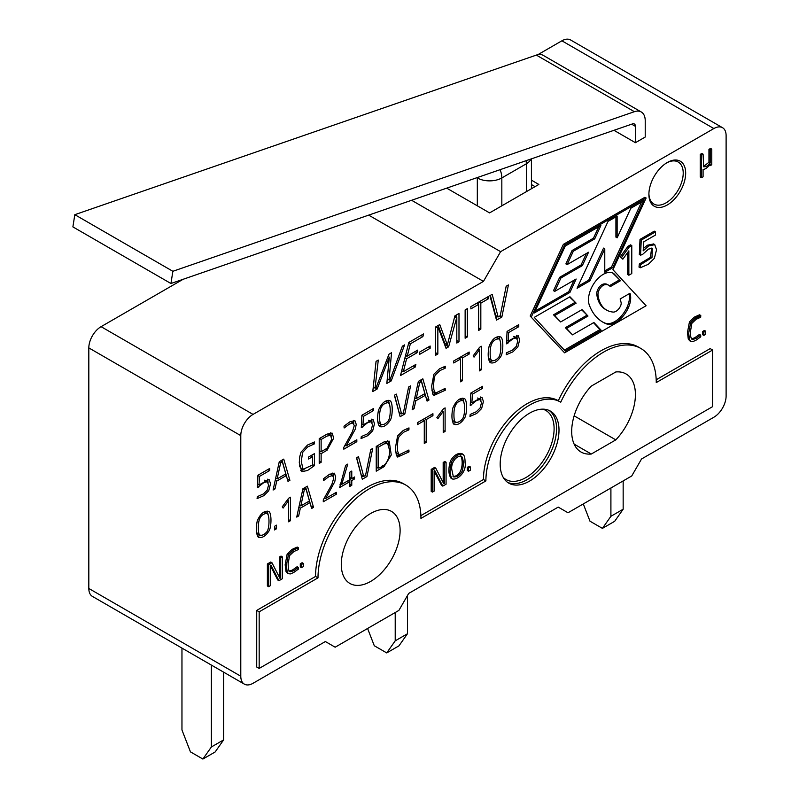 <?xml version="1.0" encoding="UTF-8"?>
<svg xmlns="http://www.w3.org/2000/svg" width="799" height="799" viewBox="0 0 799 799"><rect width="100%" height="100%" fill="white"/><g stroke="black" fill="none" stroke-linecap="round" stroke-linejoin="round"><path stroke-width="1.2" d="M489.098 346.357C492.114 339.026 495.929 335.89 500.564 336.938C503.57 337.807 503.43 351.95 500.973 356.204C497.497 361.587 493.912 363.765 490.216 362.706C487.959 359.54 487.58 354.087 489.098 346.357M452.853 407.999C456.109 400.599 459.924 397.453 464.279 398.551C467.315 399.34 467.205 413.542 464.728 417.837C461.233 423.25 457.647 425.408 453.952 424.329C451.705 421.093 451.335 415.65 452.853 407.999M460.524 381.812L460.524 359.041L453.722 362.966L453.722 360.978L469.163 352.059L469.163 354.047L462.431 357.932L462.431 380.704L460.524 381.812M506.486 343.84L507.065 331.415L518.771 324.664L518.771 326.701L508.673 332.524L508.114 341.153L518.201 335.67L519.67 339.825L517.872 346.916L512.878 351.88L506.206 354.756L506.456 352.798L512.479 350.152L516.344 346.347L517.692 341.163L516.464 337.887L512.988 338.726L506.486 343.84M276.514 525.163L276.514 528.758L274.486 529.927L274.486 526.331L276.514 525.163M282.217 506.866L288.639 498.236L290.437 497.198L290.437 520.718L288.559 521.807L288.559 500.713L283.116 508.064L282.217 506.866M300.344 508.164L298.656 515.984L296.729 517.093L302.911 488.758L307.385 486.182L313.538 507.385L311.64 508.474L309.922 502.631L300.344 508.164L298.866 507.315M408.908 429.872L403.755 432.169L399.001 436.673L398.002 439.48L397.383 445.912L397.592 451.215L399.15 454.791L408.908 450.017L408.998 451.884L397.692 457.068L396.324 455.24L395.405 447.839L397.622 435.894L403.195 430.511L408.998 427.904L408.908 429.872L406.891 428.703M424.279 443.445L424.279 420.673L417.478 424.599L417.478 422.621L432.928 413.702L432.928 415.68L426.197 419.575L426.197 442.346L424.279 443.445M436.893 417.567L443.315 408.938L445.103 407.899L445.103 431.42L443.225 432.509L443.225 411.415L437.792 418.766L436.893 417.567M470.241 405.473L470.831 393.058L482.526 386.297L482.526 388.334L472.429 394.167L471.869 402.786L481.957 397.303L483.425 401.468L481.627 408.559L476.633 413.512L469.962 416.399L470.212 414.441L476.234 411.785L480.119 407.969L481.457 402.806L480.219 399.53L476.753 400.359L470.241 405.473M473.138 355.935L479.56 347.305L481.348 346.267L481.348 369.787L479.47 370.876L479.47 349.782L474.027 357.123L473.138 355.935M445.153 368.239L439.979 370.546L435.245 375.041L434.247 377.837L433.627 384.269L433.837 389.582L435.435 393.178L445.153 388.374L445.243 390.242L433.937 395.425L432.569 393.607L431.65 386.197L433.867 374.262L439.43 368.868L445.243 366.262L445.153 368.239L443.125 367.071M401.577 413.892L403.395 412.843L408.619 387.016L410.556 385.897L404.823 413.972L400.149 416.669L394.376 395.245L396.344 394.107L401.577 413.892L399.12 412.474L394.536 395.145M361.308 427.655L361.897 415.23L373.602 408.469L373.602 410.506L363.495 416.349L362.936 424.968L373.033 419.485L374.491 423.64L372.714 430.731L367.7 435.695L361.028 438.581L361.278 436.614L367.3 433.967L371.185 430.152L372.524 424.988L371.285 421.712L367.82 422.541L361.308 427.655M319.21 463.4L319.21 438.631L327.061 434.107L332.074 433.078L333.732 438.092L327.061 450.246L321.128 453.672L321.128 462.291L319.21 463.4M372.773 391.56L376.069 361.358L378.287 360.069L375.061 388.004L376.219 387.335L388.963 354.217L391.54 352.729L389.063 379.915L390.242 379.245L402.376 346.167L404.594 344.888L391.2 380.923L386.836 383.44L389.303 357.163L377.158 389.023L372.773 391.56M498.137 316.953L500.214 315.745L506.176 286.232L508.414 284.943L501.842 317.033L496.509 320.119L489.897 295.63L492.174 294.322L498.137 316.953L495.68 315.535L490.366 295.36M478.631 330.446L478.631 304.409L470.871 308.893L470.871 306.616L488.529 296.429L488.529 298.696L480.828 303.141L480.828 329.168L478.631 330.446M467.325 308.664L467.325 336.968L465.138 338.227L465.138 309.932L467.325 308.664M437.842 328.289L437.842 353.997L435.655 355.255L435.655 326.951L439.75 324.584L447.35 344.968L454.911 315.835L458.986 313.478L458.986 341.782L456.808 343.041L456.808 317.343L448.609 346.846L446.042 348.324L438.341 327.999L435.655 327.031M430.142 346.017L430.142 348.294L419.405 354.486L419.405 352.219L430.142 346.017M415.86 364.444L415.21 367.061L400.489 375.55L408.828 342.441L423.56 333.932L422.891 336.589L410.336 343.84L407.25 356.134L417.657 350.122L417.008 352.749L406.591 358.761L403.335 371.685L415.86 364.444M530.186 316.044L564.573 352.828L646.101 305.757L612.943 269.682L646.121 197.992L644.893 197.283L563.365 244.354L530.186 316.044L564.573 352.828M451.055 478.281C448.379 474.366 448.199 468.504 450.536 460.713C453.852 455.32 457.557 452.923 461.652 453.512M444.394 483.435L444.394 463.17L446.072 462.202L446.072 484.214L442.776 486.112L434.736 470.511L434.127 470.861L434.127 491.115L432.429 492.094L431.2 491.385L431.2 469.373L434.546 467.445L435.765 468.154L443.775 483.794L444.394 483.435L443.245 482.766M443.175 482.726L443.175 462.461L444.843 461.492L446.072 462.202M442.776 486.112L441.557 485.402L434.127 470.991M300.294 566.96L300.294 563.764L302.112 562.716L303.34 563.425L303.34 566.621L301.523 567.67L300.294 566.96M287.46 573.103L285.972 571.365L285.153 564.773L287.141 554.156L292.074 549.382L297.228 547.065L298.456 547.774L298.377 549.522L293.792 551.58L289.578 555.585L288.139 563.774L288.319 568.489L289.068 570.965L290.107 571.834L293.652 570.746L298.377 567.42L297.148 566.711L292.424 570.047L289.208 571.185M288.948 553.957L288.209 555.145M667.285 162.507A25.997 15.011 120 0 0 650.296 185.418A25.997 15.011 120 0 0 654.291 206.252A25.997 15.011 120 0 0 667.285 204.963A25.997 15.011 120 0 0 684.274 182.052A25.997 15.011 120 0 0 680.289 161.218A25.997 15.011 120 0 0 667.285 162.507M420.893 515.625L483.455 479.51A61.793 35.675 -60 0 1 510.361 417.238A61.793 35.675 -60 0 1 558.042 400.619A61.793 35.675 -60 0 1 558.311 400.778A74.527 43.026 -60 0 1 638.371 347.036L640.818 348.454A74.527 43.026 -60 0 1 656.259 382.571L712.628 350.022L710.181 348.604L656.199 379.775M712.628 350.022L712.628 406.631L259.176 668.423L256.719 667.015L256.719 610.406L315.545 576.439A72.799 42.027 -60 0 1 347.325 503.19A72.799 42.027 -60 0 1 403.415 483.685L405.872 485.103A72.799 42.027 -60 0 1 420.943 518.421L485.902 480.918A61.793 35.675 -60 0 1 512.818 418.656A61.793 35.675 -60 0 1 560.489 402.037A61.793 35.675 -60 0 1 560.758 402.197A74.527 43.026 -60 0 1 640.818 348.454M483.455 281.388L253.043 414.401A17.328 10.007 120 0 0 240.789 435.635L240.789 676.214A17.328 10.007 120 0 0 244.384 684.144A17.328 10.007 120 0 0 253.043 683.285L325.353 641.537L335.161 647.2L398.891 610.406L408.688 593.427L558.211 507.105L568.019 512.758L631.739 475.964L641.547 458.986L713.857 417.238A17.328 10.007 120 0 0 726.111 396.014L726.111 135.62A17.328 10.007 120 0 0 722.526 127.69A17.328 10.007 120 0 0 713.857 128.549L500.613 251.665L483.455 281.388L368.679 215.121M467.365 470.501L467.365 467.305L469.183 466.256L470.401 466.966L470.401 470.162L468.594 471.21L467.365 470.501M689.777 340.833L688.279 339.096L687.46 332.504L689.447 321.887L694.381 317.113L699.554 314.786L700.773 315.495L700.683 317.253L696.099 319.31L691.884 323.315L690.446 331.495L690.646 336.209L691.375 338.696L692.433 339.565L695.969 338.476L700.683 335.151L699.455 334.441L694.75 337.767L691.505 338.906M699.455 316.544L694.88 318.601L690.526 322.866M702.621 334.681L702.621 331.485L704.418 330.446L705.647 331.156L705.647 334.352L703.839 335.39L702.621 334.681M280.579 578.007L280.579 557.752L282.257 556.783L282.257 578.796L278.961 580.693L270.921 565.093L270.312 565.442L270.312 585.687L268.614 586.666L267.385 585.957L267.385 563.954L270.731 562.027L271.95 562.726L279.96 578.366L280.579 578.007L279.43 577.347M279.36 577.297L279.36 557.043L281.028 556.074L282.257 556.783M278.961 580.693L277.732 579.984L270.312 565.572M703.51 166.492L708.953 162.287L708.953 149.353L710.551 148.434L711.769 149.133L711.769 164.744L710.181 165.673L709.542 165.303M710.181 165.673L710.181 164.524C707.105 168.01 704.738 169.608 703.08 169.308L703.08 176.799L701.482 177.718L700.264 177.008L700.264 154.367L701.862 153.448L703.08 154.157L703.659 166.811L706.196 166.601L708.144 165.153L710.181 162.996L708.953 162.287M640.219 267.795L640.568 264.719L651.984 257.528L652.334 248.259L648.458 249.118L642.616 254.402L640.548 255.191L641.247 240.1L655.51 231.86L655.51 235.026L643.804 241.777L643.185 250.856L648.668 245.922L654.731 244.674L656.548 249.757L654.361 258.327L648.309 264.319L640.219 267.795L639 267.086L639.34 264.01L650.326 257.488L651.694 248.09M640.548 255.191L639.33 254.482L640.019 239.39L654.281 231.161L655.51 231.86M643.345 248.509L647.44 245.213L653.512 243.975M628.853 275.236L628.853 250.856L622.83 259.186L620.304 256.729L627.984 246.332L630.551 244.854L631.779 245.563L631.779 273.548L628.853 275.236L627.624 274.526L627.624 252.544M276.714 481.098L275.006 488.918L273.098 490.027L279.27 461.702L283.745 459.115L289.897 480.329L288.01 481.407L286.282 475.575L276.714 481.098L275.226 480.239M376.239 471.19L376.239 446.421L384.039 441.917L389.193 441.168L391.27 454.981L384.039 466.676L376.239 471.19M363.715 476.464L365.543 475.415L370.756 449.587L372.714 448.459L366.961 476.544L362.287 479.24L356.514 457.817L358.481 456.678L363.715 476.464L361.268 475.045L356.684 457.717M351.77 480.549L351.77 485.313L349.852 486.421L349.852 481.647L339.655 487.54L345.657 465.318L347.755 464.109L341.732 484.374L349.852 479.68L349.852 472.159L351.77 471.06L351.77 478.581L354.516 476.993L354.516 478.961L351.77 480.549L349.852 479.44M325.602 498.496L336.289 492.334L336.289 494.251L323.285 501.762L323.285 499.904L331.895 484.334L333.732 478.231L332.574 475.525L328.998 476.584L323.635 480.529L323.475 478.741L329.458 474.316L334.322 473.188L335.7 476.923L334.751 481.747L325.602 498.496L324.444 497.827M415.79 400.798L414.082 408.629L412.174 409.727L418.356 381.393L422.831 378.816L428.983 400.019L427.085 401.118L425.368 395.265L415.79 400.798L414.311 399.949M346.137 445.932L356.823 439.77L356.823 441.687L343.82 449.188L343.82 447.34L352.409 431.77L354.267 425.657L353.108 422.951L349.533 424.019L344.149 427.974L344.009 426.167L349.972 421.762L354.876 420.634L356.234 424.359L355.275 429.183L346.137 445.932L344.968 445.263M312.529 465.048L312.529 456.718L308.574 458.996L308.574 457.028L314.406 453.662L314.406 465.647L307.525 470.501L301.762 471.65L299.295 462.611L299.685 456.968L300.973 452.224L307.485 445.053L314.406 441.967L314.317 443.924L307.645 446.941L302.591 452.454L301.283 461.423L303.051 469.293L312.529 465.048M257.937 475.245L269.643 468.494L269.643 470.531L259.545 476.364L258.986 484.983L269.073 479.5L270.541 483.655L268.744 490.756L263.75 495.71L257.078 498.596L257.328 496.628L263.35 493.982L267.216 490.177L268.564 485.003L267.335 481.727L263.86 482.556L257.358 487.67L257.937 475.245M257.248 520.928C260.484 513.537 264.299 510.391 268.684 511.48C271.7 512.309 271.62 526.461 269.123 530.766C265.608 536.189 262.022 538.356 258.357 537.268C256.109 534.022 255.74 528.578 257.248 520.928M378.496 410.207C381.752 402.826 385.557 399.67 389.922 400.748C392.948 401.557 392.868 415.73 390.371 420.054C386.886 425.458 383.3 427.625 379.605 426.546C377.358 423.31 376.988 417.857 378.496 410.207M183.161 279.27L101.074 326.671A17.328 10.007 120 0 0 88.819 347.895L88.819 588.473A17.328 10.007 120 0 0 92.414 596.404L244.384 684.144M722.526 127.69L570.556 39.95A17.328 10.007 120 0 0 561.887 40.809L537.877 54.672M446.711 188.145L489.577 212.894L538.846 184.449L531.425 180.155M483.455 479.51L485.902 480.918M259.176 668.423L259.176 611.824L256.719 610.406M259.176 611.824L318.002 577.857L315.545 576.439M318.002 577.857A72.799 42.027 -60 0 1 349.772 504.598A72.799 42.027 -60 0 1 405.872 485.103M500.184 464.099A41.598 24.02 -60 0 1 518.341 422.242A41.598 24.02 -60 0 1 550.391 411.095A41.598 24.02 -60 0 1 550.391 459.125A41.598 24.02 -60 0 1 508.793 483.145A41.598 24.02 -60 0 1 500.184 464.099M591.3 454.032A45.064 26.017 -60 0 1 581.023 452.024A45.064 26.017 -60 0 1 591.3 386.107L615.809 371.954A45.064 26.017 -60 0 1 626.086 373.972A45.064 26.017 -60 0 1 615.809 439.879L591.3 454.032L574.141 444.124M341.283 564.414A41.598 24.02 120 0 0 349.902 583.46A41.598 24.02 120 0 0 391.5 559.44A41.598 24.02 120 0 0 391.5 511.41A41.598 24.02 120 0 0 359.44 522.556A41.598 24.02 120 0 0 341.283 564.414M500.613 251.665L411.605 200.279M615.809 439.879L574.141 415.83M298.377 567.42L298.456 569.088L293.623 572.543L290.397 573.912L288.479 573.712L287.201 572.074L286.382 565.482L288.359 554.866L293.293 550.092L298.456 547.774M301.523 567.67L301.523 564.474L300.294 563.764M301.523 564.474L303.34 563.425M432.429 492.094L432.429 470.082L431.2 469.373M432.429 470.082L435.765 468.154M444.394 463.17L443.175 462.461M451.894 469.952L453.383 476.843C456.569 477.403 459.495 475.555 462.142 471.32C463.849 465.088 463.68 460.084 461.642 456.309C456.549 454.961 450.376 463.31 451.894 469.952M453.023 476.474C462.681 476.204 463.53 460.873 460.833 456.009M465.048 462.411C466.846 471.17 458.346 480.159 452.274 478.991C449.597 475.075 449.428 469.213 451.765 461.423C455.07 456.029 458.776 453.632 462.871 454.222C464.359 455.24 465.088 457.977 465.048 462.411M468.594 471.21L468.594 468.014L467.365 467.305M468.594 468.014L470.401 466.966M700.683 335.151L700.773 336.818L695.949 340.264L692.703 341.642L690.785 341.443L689.507 339.805L688.688 333.213L690.676 322.596L695.609 317.822L700.773 315.495M703.839 335.39L703.839 332.194L702.621 331.485M703.839 332.194L705.647 331.156M268.614 586.666L268.614 564.663L267.385 563.954M268.614 564.663L271.95 562.726M280.579 557.752L279.36 557.043M710.181 162.996L710.181 150.062L708.953 149.353M710.181 150.062L711.769 149.133M701.482 177.718L701.482 155.076L700.264 154.367M701.482 155.076L703.08 154.157M646.121 197.992L564.593 245.063L563.365 244.354M620.513 280.709L614.181 273.977A13.543 7.82 120 0 0 613.123 273.138A13.543 7.82 120 0 0 612.224 272.739A20.824 12.025 120 0 0 594.596 282.546A20.824 12.025 120 0 0 589.302 305.028A81.418 47.011 120 0 0 602.915 322.177A81.418 47.011 120 0 0 606.151 323.765A21.393 12.355 120 0 0 628.184 308.134A18.267 10.547 120 0 0 629.962 293.293L620.154 298.956L621.073 302.382A4.824 2.787 -60 0 1 620.523 306.047A7.95 4.594 -60 0 1 613.242 312.069A43.076 24.869 -60 0 1 606.641 310.102A43.076 24.869 -60 0 1 598.032 295.231A7.381 4.255 -60 0 1 604.783 284.734A13.703 7.91 -60 0 1 608.688 285.223A13.703 7.91 -60 0 1 610.226 286.651L620.513 280.709L612.953 273.268A13.543 7.82 120 0 0 612.483 272.829M602.306 321.817A81.418 47.011 120 0 0 604.923 323.056A21.393 12.355 120 0 0 626.965 307.425A18.267 10.547 120 0 0 629.103 293.792M609.377 285.722L619.295 280M606.641 310.102L605.412 309.393A43.076 24.869 -60 0 1 596.803 294.521A7.381 4.255 -60 0 1 603.555 284.025A13.703 7.91 -60 0 1 607.46 284.514L608.688 285.223M564.364 350.112L599.959 329.568L593.537 322.706M601.188 330.277L593.907 322.496L572.503 334.851L566.571 328.409L587.984 316.044L582.062 309.603L560.648 321.967L554.726 315.525L576.139 303.161L569.937 296.769L534.261 317.373L565.223 351.041L601.188 330.277L599.959 329.568M576.139 303.161L569.597 296.968M554.726 315.525L553.497 314.816L574.91 302.451M560.648 321.967L553.497 314.816M587.984 316.044L581.682 309.822M566.571 328.409L565.352 327.7L586.756 315.345M572.503 334.851L565.352 327.7M612.753 267.685L643.714 200.799L630.84 208.229L617.138 237.832L617.138 216.139L608.029 221.393L577.078 288.279L589.942 280.858L588.713 280.149L603.545 248.109L604.773 248.819L604.773 272.289L612.753 267.685L611.525 266.976L641.587 202.027M617.138 237.832L615.919 237.123L615.919 216.849M604.773 270.881L611.525 266.976M589.942 280.858L604.773 248.819M535.16 311.071L568.718 291.695L574.012 280.239M569.937 292.404L576.139 279.021L554.726 291.375L560.918 277.992L582.331 265.638L588.523 252.254L567.12 264.609L573.312 251.226L594.716 238.871L600.898 225.518L565.223 246.112L534.261 312.998L569.937 292.404L568.718 291.695M594.716 238.871L593.487 238.162L598.781 226.736M573.312 251.226L572.084 250.516L593.487 238.162M567.12 264.609L565.892 263.9L572.084 250.516M582.331 265.638L581.103 264.928L586.406 253.473M560.918 277.992L559.699 277.283L581.103 264.928M554.726 291.375L553.497 290.666L559.699 277.283M577.967 286.352L588.713 280.149M564.593 245.063L531.415 316.754M640.568 264.719L639.34 264.01M641.247 240.1L640.019 239.39M622.83 259.186L621.532 257.438L629.212 247.041L627.984 246.332M629.212 247.041L631.779 245.563M621.532 257.438L620.304 256.729M402.816 371.385L401.328 372.244M406.741 355.845L405.233 356.724M413.273 365.942L415.21 367.061M420.923 335.46L422.891 336.589M408.708 342.901L410.336 343.84M405.612 355.195L407.25 356.134M415.061 351.63L417.008 352.749M404.953 357.822L406.591 358.761M401.707 370.746L403.335 371.685M428.174 347.156L430.142 348.294M446.421 344.439L445.153 346.007M456.539 314.896L456.539 317.183M438.172 325.503L444.893 343.56L447.35 344.968M435.655 352.729L437.842 353.997M456.808 340.524L458.986 341.782M454.811 316.194L456.808 317.343M454.691 316.684L456.319 317.622M446.152 345.428L448.609 346.846M436.094 326.701L438.341 327.999M465.138 335.71L467.325 336.968M478.381 302.282L478.381 304.269M476.663 303.27L478.631 304.409M486.561 297.558L488.529 298.696M478.861 302.002L480.828 303.141M478.631 327.9L480.828 329.168M497.617 316.654L495.839 317.672M499.914 315.925L501.842 317.033M374.541 387.705L373.103 388.534M388.554 379.615L387.116 380.444M388.783 354.706L388.594 356.753M373.273 386.976L375.061 388.004M387.265 378.876L389.063 379.915M389.273 379.805L391.2 380.923M388.104 356.474L389.303 357.163M375.22 387.914L377.158 389.023M276.404 478.441L275.505 478.961M281.997 460.124L287.29 478.991M273.518 488.059L275.006 488.918M287.44 478.911L289.897 480.329M284.584 474.596L286.282 475.575M285.822 473.887L282.337 461.842L280.659 462.811L277.163 478.881L285.822 473.887M280.679 460.883L282.337 461.842M275.705 478.042L277.163 478.881M279.211 461.972L280.659 462.811M330.626 432.788L331.275 436.224M320.359 451.285L319.21 451.944M319.21 452.574L321.128 453.672M319.21 461.193L321.128 462.291M321.128 451.725L327.061 448.289L331.745 439.24L330.586 435.375L327.061 436.054L321.128 439.48L321.128 451.725L319.21 450.616M319.43 438.511L321.128 439.48M371.455 421.772L368.489 420.204M371.515 419.175L372.034 422.371M371.845 409.488L373.602 410.506M361.887 415.42L363.495 416.349M361.468 424.119L362.936 424.968M361.368 426.336L362.726 427.125M400.818 413.453L399.49 414.222M403.135 412.993L404.823 413.972M431.82 390.062L432.988 391.76L435.435 393.178M436.094 393.398L432.918 394.346M443.805 389.423L445.243 390.242M478.901 348.184L478.901 349.453M479.47 368.699L481.348 369.787M478.241 349.073L479.47 349.782M477.932 398.182L477.422 398.032M480.449 396.993L480.968 400.199M480.758 387.315L482.526 388.334M470.821 393.238L472.429 394.167M470.401 401.937L471.869 402.786M470.301 404.174L471.65 404.953M442.656 409.827L442.656 411.086M443.225 430.341L445.103 431.42M441.997 410.706L443.225 411.415M423.74 418.996L423.74 420.364M422.561 419.685L424.279 420.673M431.2 414.691L432.928 415.68M424.469 418.576L426.197 419.575M424.279 441.238L426.197 442.346M395.575 451.715L396.704 453.373L399.14 454.791M399.85 455.031L396.674 455.979M407.57 451.055L408.998 451.884M376.429 446.311L378.147 447.31L378.147 468.134C385.468 466.296 389.323 460.484 389.702 450.706L387.625 443.405L384.409 441.717M387.755 440.738L389.123 445.622M377.388 467.695L376.239 468.354M376.239 467.025L378.147 468.134M387.625 443.405L384.039 443.904L378.147 447.31M362.956 476.024L361.627 476.793M365.273 475.565L366.961 476.544M349.313 479.989L349.313 481.338M351.021 478.142L349.852 478.821M340.983 483.944L340.054 484.484M349.852 484.214L351.77 485.313M348.154 480.668L349.852 481.647M340.324 483.555L341.732 484.374M349.852 477.472L351.77 478.581M352.808 477.972L354.516 478.961M332.883 472.988L333.243 475.994M332.863 475.635L329.907 474.067M324.813 498.047L324.084 498.466M334.631 493.293L336.289 494.251M300.054 505.497L299.146 506.027M305.637 487.19L310.931 506.057M297.158 515.115L298.656 515.984M311.091 505.967L313.538 507.385M308.234 501.652L309.922 502.631M309.453 500.953L305.967 488.908L304.299 489.877L300.814 505.937L309.453 500.953M304.309 487.949L305.967 488.908M299.345 505.098L300.814 505.937M302.851 489.048L304.299 489.877M287.99 499.125L287.99 500.384M288.559 519.64L290.437 520.718M287.33 500.004L288.559 500.713M274.486 527.59L276.514 528.758M514.176 336.549L513.667 336.389M516.693 335.36L517.213 338.556M517.003 325.682L518.771 326.701M507.065 331.595L508.673 332.524M506.646 340.304L508.114 341.153M506.546 342.531L507.894 343.31M459.984 357.363L459.984 358.721M458.806 358.042L460.524 359.041M467.445 353.058L469.163 354.047M460.713 356.943L462.431 357.932M460.524 379.605L462.431 380.704M415.5 398.142L414.591 398.661M421.083 379.825L426.376 398.691M412.604 407.77L414.082 408.629M426.536 398.601L428.983 400.019M423.68 394.297L425.368 395.265M424.898 393.587L421.413 381.542L419.745 382.511L416.259 398.581L424.898 393.587M419.755 380.584L421.413 381.542M414.791 397.732L416.259 398.581M418.296 381.682L419.745 382.511M353.418 420.424L353.777 423.44M353.378 423.061L350.441 421.492M345.348 445.472L344.619 445.902M355.165 440.728L356.823 441.687M299.445 465.897L300.594 467.874L303.041 469.303M304.059 469.632L300.724 470.591M311.96 455.08L311.96 456.389M310.821 455.73L312.529 456.718M312.529 464.559L314.406 465.647M312.269 442.736L314.317 443.924M265.048 480.379L264.539 480.219M267.565 479.19L268.084 482.386M267.875 469.512L269.643 470.531M257.937 475.435L259.545 476.364M257.518 484.134L258.986 484.983M257.418 486.371L258.766 487.15M452.074 419.165L453.163 420.773M460.464 399.4L459.874 399.091M462.811 398.132L463.999 402.776M456.349 422.451L453.143 423.42M462.271 400.489C456.539 401.138 453.762 405.992 453.942 415.041C453.932 419.215 454.491 421.602 455.62 422.182C457.617 422.801 459.805 421.792 462.182 419.155C465.338 416.279 465.198 401.867 462.921 400.808L462.271 400.489M256.479 532.094L257.568 533.702M264.868 512.329L264.279 512.019M267.196 511.06L268.394 515.695M260.754 535.38L257.548 536.349M266.676 513.417C260.943 514.057 258.167 518.911 258.337 527.969C258.337 532.144 258.896 534.531 260.015 535.11C262.042 535.72 264.229 534.711 266.586 532.084C269.722 529.198 269.603 514.806 267.315 513.737L266.676 513.417M488.319 357.543L489.407 359.131M496.708 337.757L496.119 337.448M499.055 336.489L500.234 341.143M492.593 360.808L489.387 361.787M498.516 338.846C492.783 339.505 489.997 344.359 490.167 353.408C490.167 357.582 490.736 359.959 491.854 360.549C493.852 361.168 496.049 360.159 498.426 357.523C501.572 354.636 501.442 340.234 499.165 339.176L498.516 338.846M377.727 421.383L378.816 422.981M386.117 401.607L385.527 401.298M388.444 400.339L389.642 404.973M382.002 424.659L378.796 425.637M387.924 402.706C382.192 403.345 379.405 408.199 379.585 417.258C379.585 421.433 380.144 423.81 381.263 424.399C383.29 424.998 385.478 423.989 387.835 421.373C390.971 418.476 390.851 404.084 388.564 403.026L387.924 402.706M623.16 480.918L623.16 509.223L614.671 521.308L602.416 528.379L589.992 521.208L583.29 503.939M623.16 509.223L610.905 516.304L602.416 528.379M610.905 516.304L610.905 487.999M531.425 184.549L535.05 186.636M531.425 188.734A17.328 10.007 -0 0 0 531.425 188.694L531.425 158.851M223.63 672.169L223.63 739.894L215.141 751.979L202.886 759.05L190.452 751.869L181.962 729.986L181.962 648.109M223.63 739.894L211.375 746.975L202.886 759.05M211.375 746.975L211.375 665.088M635.425 126.362A5.203 3.006 -60 0 0 634.346 123.985A5.203 3.006 -60 0 0 632.468 123.905L170.936 283.505L72.889 226.896L74.816 214.681L172.864 271.29L634.396 111.69A19.066 11.006 -60 0 1 641.277 111.98A19.066 11.006 -60 0 1 645.222 120.709L645.222 137.038L635.425 142.701L635.425 126.362L631.649 124.185M172.864 271.29L170.936 283.505M74.816 214.681L536.349 55.091A19.066 11.006 -60 0 1 543.23 55.371L641.277 111.98M635.425 142.701L613.962 130.307M407.47 595.545L407.47 633.757L398.971 645.842L386.716 652.913L374.292 645.742L367.59 628.473M407.47 633.757L395.215 640.838L386.716 652.913M395.215 640.838L395.215 612.533M240.789 435.635L88.819 347.895M88.819 588.473L240.789 676.214M561.887 40.809L713.857 128.549M253.043 414.401L101.074 326.671M549.133 410.456A41.598 24.02 -60 0 1 553.977 444.134A41.598 24.02 -60 0 1 527.14 479.67A41.598 24.02 -60 0 1 507.605 482.376M542.671 409.148A39.86 23.011 -60 0 1 552.688 439.72A39.86 23.011 -60 0 1 525.922 477.552A39.86 23.011 -60 0 1 503.25 477.432M666.666 162.886A24.27 14.012 -60 0 1 683.215 173.473A24.27 14.012 -60 0 1 666.056 202.846A24.27 14.012 -60 0 1 648.908 193.628M606.151 323.765L604.923 323.056M614.181 273.977L612.953 273.268M604.783 284.734L603.555 284.025M598.032 295.231L596.803 294.521M628.184 308.134L626.965 307.425M325.373 449.268L327.061 450.246M382.351 465.707L384.039 466.676M500.104 169.678A17.328 10.007 60 0 1 501.832 177.937L526.341 163.785L526.341 191.66M476.913 177.698L477.323 177.937A17.328 10.007 0 0 0 501.832 177.937L501.832 205.812M477.323 177.558A17.328 10.007 -60 0 0 477.323 177.937L477.323 205.812M526.082 160.699A17.328 10.007 60 0 1 526.341 163.785A17.328 10.007 180 0 0 530.955 159.011M634.396 111.69L536.349 55.091M558.042 400.619L560.489 402.037M287.26 572.993L288.489 573.692M288.918 571.085L290.147 571.794M461.582 456.439L460.354 455.73M452.274 478.981L451.045 478.271M462.871 454.212L461.642 453.502M689.567 340.714L690.795 341.423M691.245 338.816L692.473 339.525M653.542 243.915L654.771 244.614M330.546 435.355L328.099 433.947M480.389 399.59L477.942 398.172M516.633 337.957L514.186 336.539M267.505 481.787L265.058 480.369M453.123 420.843L455.57 422.262M460.554 399.25L463.011 400.659M257.528 533.772L259.975 535.19M264.958 512.179L267.405 513.587M489.358 359.21L491.814 360.619M496.798 337.607L499.245 339.026M378.776 423.061L381.223 424.469M386.207 401.458L388.654 402.876"/></g></svg>
